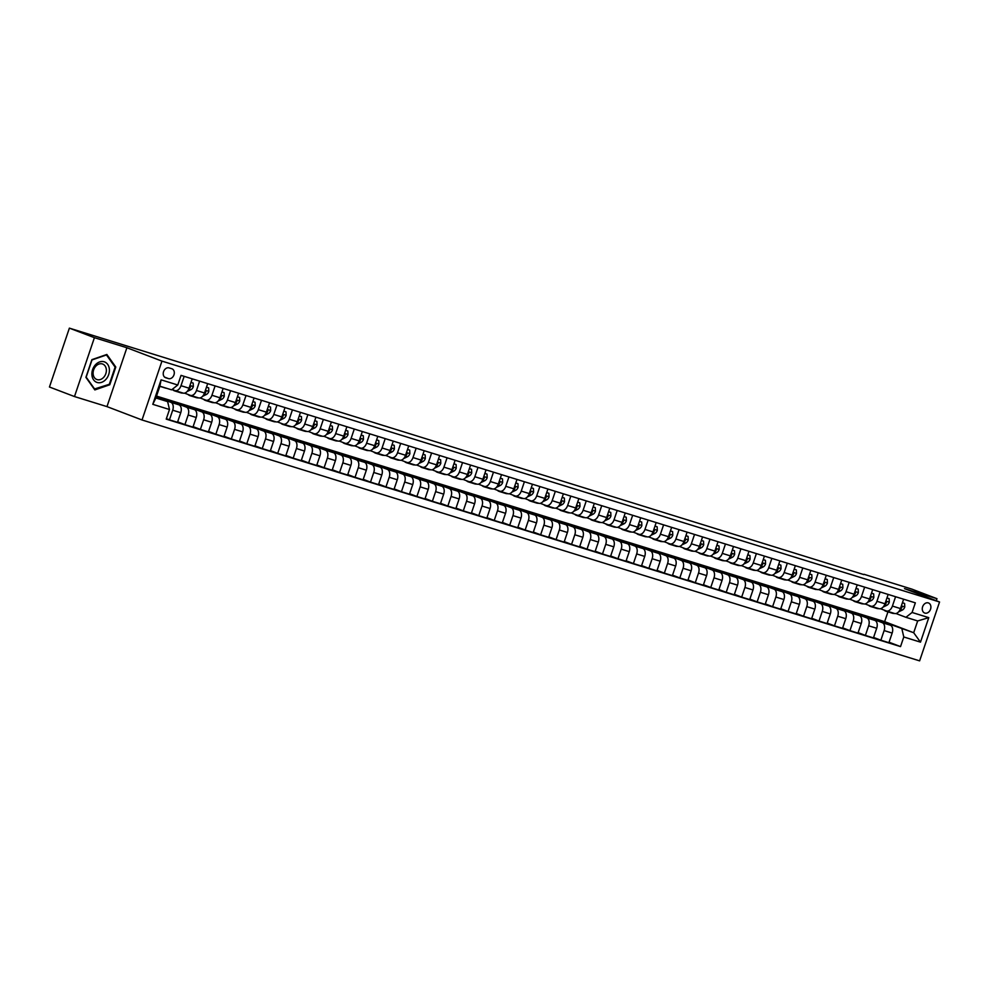 <?xml version="1.0" encoding="UTF-8"?>
<svg xmlns="http://www.w3.org/2000/svg" width="989" height="989" viewBox="0 0 989 989"><rect width="100%" height="100%" fill="white"/><g stroke="black" fill="none" stroke-linecap="round" stroke-linejoin="round"><path stroke-width="1.48" d="M928.3 602.907A5.378 4.141 110.9 0 0 922.663 606.653A5.378 4.141 110.9 0 0 924.666 613.019A5.378 4.141 110.9 0 0 924.863 613.093A5.378 4.141 110.9 0 0 930.501 609.348A5.378 4.141 110.9 0 0 928.498 602.969A5.378 4.141 110.9 0 0 928.3 602.907M142.02 419.979L919.622 660.862L939.55 601.992L161.949 361.121L142.02 419.979L106.973 406.615L126.889 347.745L94.412 337.682L74.484 396.552L106.973 406.615M74.484 396.552L49.45 387.008L69.378 328.138L94.412 337.682M69.378 328.138L863.879 574.609M165.744 377.761L168.464 378.602A5.205 4.018 110.9 0 0 173.928 374.979A5.205 4.018 110.9 0 0 171.987 368.81A5.205 4.018 110.9 0 0 171.802 368.736L169.082 367.896A5.205 4.018 110.9 0 0 163.618 371.518A5.205 4.018 110.9 0 0 165.559 377.699A5.205 4.018 110.9 0 0 165.744 377.761L165.373 377.625M169.49 409.508L152.788 404.328L161.083 379.838L177.785 385.005L171.616 389.839L159.872 386.204L155.879 397.974L167.636 401.621L169.49 409.508L166.226 419.126L900.534 646.596L889.062 642.22M156.522 396.094L884.648 621.648L913.688 632.725L917.681 620.944L905.924 617.309L912.081 612.475L915.344 602.845L181.036 375.375L177.785 385.005M912.081 612.475L928.782 617.643L920.487 642.145L903.785 636.978L900.534 646.596M936.274 600.743L936.979 598.691L911.932 589.135L863.99 574.288M936.979 598.691L904.49 588.628L939.55 601.992M126.889 347.745L161.949 361.121M905.924 617.309L895.96 613.514M895.577 596.726L892.412 606.072A6.725 4.277 107.2 0 1 886.416 610.967A6.725 4.277 107.2 0 1 886.255 610.918L880.494 608.717M880.111 591.929L876.946 601.287A6.725 4.277 107.2 0 1 870.95 606.183A6.725 4.277 107.2 0 1 870.79 606.121L865.029 603.933M864.646 587.145L861.481 596.491A6.725 4.277 107.2 0 1 855.485 601.386A6.725 4.277 107.2 0 1 855.324 601.337L849.563 599.136M849.18 582.348L846.015 591.706A6.725 4.277 107.2 0 1 840.02 596.602A6.725 4.277 107.2 0 1 839.859 596.54L834.098 594.352M833.715 577.564L830.55 586.91A6.725 4.277 107.2 0 1 824.554 591.805A6.725 4.277 107.2 0 1 824.393 591.743L818.632 589.555M818.249 572.767L815.084 582.125A6.725 4.277 107.2 0 1 809.089 587.021A6.725 4.277 107.2 0 1 808.928 586.959L803.167 584.771M802.784 567.983L799.619 577.329A6.725 4.277 107.2 0 1 793.623 582.224A6.725 4.277 107.2 0 1 793.462 582.162L787.701 579.974M787.318 563.186L784.153 572.544A6.725 4.277 107.2 0 1 778.158 577.44A6.725 4.277 107.2 0 1 777.997 577.378L772.236 575.178M771.853 558.402L768.688 567.748A6.725 4.277 107.2 0 1 762.692 572.643A6.725 4.277 107.2 0 1 762.531 572.582L756.77 570.393M756.387 553.605L753.222 562.964A6.725 4.277 107.2 0 1 747.227 567.847A6.725 4.277 107.2 0 1 747.066 567.797L741.305 565.597M740.922 548.821L737.757 558.167A6.725 4.277 107.2 0 1 731.761 563.062A6.725 4.277 107.2 0 1 731.6 563.001L725.839 560.812M725.456 544.024L722.291 553.383A6.725 4.277 107.2 0 1 716.296 558.266A6.725 4.277 107.2 0 1 716.135 558.216L710.374 556.016M709.991 539.24L706.826 548.586A6.725 4.277 107.2 0 1 700.83 553.481A6.725 4.277 107.2 0 1 700.669 553.42L694.908 551.232M694.525 534.443L691.36 543.802A6.725 4.277 107.2 0 1 685.365 548.685A6.725 4.277 107.2 0 1 685.204 548.635L679.443 546.435M679.06 529.659L675.895 539.005A6.725 4.277 107.2 0 1 669.899 543.901A6.725 4.277 107.2 0 1 669.738 543.839L663.978 541.651M663.594 524.862L660.429 534.221A6.725 4.277 107.2 0 1 654.434 539.104A6.725 4.277 107.2 0 1 654.273 539.054L648.512 536.854M648.129 520.066L644.964 529.424A6.725 4.277 107.2 0 1 638.968 534.32A6.725 4.277 107.2 0 1 638.807 534.258L633.047 532.07M632.663 515.281L629.499 524.627A6.725 4.277 107.2 0 1 623.503 529.523A6.725 4.277 107.2 0 1 623.342 529.474L617.581 527.273M617.198 510.485L614.033 519.843A6.725 4.277 107.2 0 1 608.037 524.739A6.725 4.277 107.2 0 1 607.876 524.677L602.116 522.489M601.732 505.7L598.568 515.046A6.725 4.277 107.2 0 1 592.572 519.942A6.725 4.277 107.2 0 1 592.411 519.893L586.65 517.692M586.267 500.904L583.102 510.262A6.725 4.277 107.2 0 1 577.106 515.158A6.725 4.277 107.2 0 1 576.946 515.096L571.185 512.908M570.801 496.119L567.637 505.466A6.725 4.277 107.2 0 1 561.641 510.361A6.725 4.277 107.2 0 1 561.48 510.312L555.719 508.111M555.336 491.323L552.171 500.681A6.725 4.277 107.2 0 1 546.175 505.577A6.725 4.277 107.2 0 1 546.015 505.515L540.254 503.327M539.87 486.539L536.706 495.885A6.725 4.277 107.2 0 1 530.71 500.78A6.725 4.277 107.2 0 1 530.549 500.731L524.788 498.53M524.405 481.742L521.24 491.1A6.725 4.277 107.2 0 1 515.244 495.996A6.725 4.277 107.2 0 1 515.084 495.934L509.323 493.746M508.939 476.958L505.775 486.304A6.725 4.277 107.2 0 1 499.779 491.199A6.725 4.277 107.2 0 1 499.618 491.137L493.857 488.949M493.474 472.161L490.309 481.519A6.725 4.277 107.2 0 1 484.313 486.415A6.725 4.277 107.2 0 1 484.153 486.353L478.392 484.165M478.008 467.377L474.844 476.723A6.725 4.277 107.2 0 1 468.848 481.618A6.725 4.277 107.2 0 1 468.687 481.556L462.926 479.368M462.543 462.58L459.378 471.938A6.725 4.277 107.2 0 1 453.382 476.834A6.725 4.277 107.2 0 1 453.222 476.772L447.461 474.572M447.077 457.796L443.913 467.142A6.725 4.277 107.2 0 1 437.917 472.037A6.725 4.277 107.2 0 1 437.756 471.976L431.995 469.787M431.612 452.999L428.447 462.358A6.725 4.277 107.2 0 1 422.451 467.241A6.725 4.277 107.2 0 1 422.291 467.191L416.53 464.991M416.146 448.215L412.982 457.561A6.725 4.277 107.2 0 1 406.986 462.456A6.725 4.277 107.2 0 1 406.825 462.395L401.064 460.206M400.681 443.418L397.516 452.777A6.725 4.277 107.2 0 1 391.52 457.66A6.725 4.277 107.2 0 1 391.36 457.61L385.599 455.41M385.216 438.634L382.051 447.98A6.725 4.277 107.2 0 1 376.055 452.875A6.725 4.277 107.2 0 1 375.894 452.814L370.133 450.625M369.75 433.837L366.585 443.196A6.725 4.277 107.2 0 1 360.589 448.079A6.725 4.277 107.2 0 1 360.429 448.029L354.668 445.829M354.285 429.053L351.12 438.399A6.725 4.277 107.2 0 1 345.124 443.295A6.725 4.277 107.2 0 1 344.963 443.233L339.202 441.045M338.819 424.256L335.654 433.615A6.725 4.277 107.2 0 1 329.658 438.498A6.725 4.277 107.2 0 1 329.498 438.448L323.737 436.248M323.354 419.46L320.189 428.818A6.725 4.277 107.2 0 1 314.193 433.714A6.725 4.277 107.2 0 1 314.032 433.652L308.271 431.464M307.888 414.675L304.723 424.021A6.725 4.277 107.2 0 1 298.727 428.917A6.725 4.277 107.2 0 1 298.567 428.867L292.806 426.667M292.423 409.879L289.258 419.237A6.725 4.277 107.2 0 1 283.262 424.133A6.725 4.277 107.2 0 1 283.101 424.071L277.34 421.883M276.957 405.094L273.792 414.44A6.725 4.277 107.2 0 1 267.796 419.336A6.725 4.277 107.2 0 1 267.636 419.287L261.875 417.086M261.492 400.298L258.327 409.656A6.725 4.277 107.2 0 1 252.331 414.552A6.725 4.277 107.2 0 1 252.17 414.49L246.409 412.302M246.026 395.513L242.861 404.86A6.725 4.277 107.2 0 1 236.865 409.755A6.725 4.277 107.2 0 1 236.705 409.706L230.944 407.505M230.561 390.717L227.396 400.075A6.725 4.277 107.2 0 1 221.4 404.971A6.725 4.277 107.2 0 1 221.239 404.909L215.478 402.721M215.095 385.933L211.93 395.279A6.725 4.277 107.2 0 1 205.935 400.174A6.725 4.277 107.2 0 1 205.774 400.125L200.013 397.924M199.63 381.136L196.465 390.494A6.725 4.277 107.2 0 1 190.469 395.39A6.725 4.277 107.2 0 1 190.308 395.328L184.547 393.14M184.164 376.352L180.999 385.698A6.725 4.277 107.2 0 1 175.004 390.593A6.725 4.277 107.2 0 1 174.843 390.531L172.074 389.481M884.648 621.648L887.949 611.882M156.138 397.232L167.636 401.621M156.299 396.762L170.85 402.313A6.725 4.277 107.2 0 1 172.704 410.2L169.453 419.831L166.387 418.656M168.835 400.965L178.898 404.798A6.725 4.277 107.2 0 1 180.752 412.697L177.488 422.315L169.453 419.831M168.995 400.496L186.315 407.097A6.725 4.277 107.2 0 1 188.17 414.997L184.918 424.615L177.649 421.846M184.3 405.75L194.363 409.594A6.725 4.277 107.2 0 1 196.218 417.482L192.954 427.112L184.918 424.615M184.461 405.28L201.781 411.894A6.725 4.277 107.2 0 1 203.635 419.781L200.384 429.411L193.115 426.642M199.766 410.546L209.829 414.379A6.725 4.277 107.2 0 1 211.683 422.278L208.419 431.896L200.384 429.411M199.926 410.076L217.246 416.678A6.725 4.277 107.2 0 1 219.101 424.578L215.849 434.196L208.58 431.427M215.231 415.331L225.294 419.175A6.725 4.277 107.2 0 1 227.149 427.063L223.885 436.693L215.849 434.196M215.392 414.861L232.712 421.475A6.725 4.277 107.2 0 1 234.566 429.362L231.315 438.992L224.046 436.223M230.697 420.127L240.76 423.96A6.725 4.277 107.2 0 1 242.614 431.859L239.35 441.477L231.315 438.992M230.857 419.657L248.177 426.259A6.725 4.277 107.2 0 1 250.032 434.159L246.78 443.777L239.511 441.007M246.162 424.911L256.225 428.756A6.725 4.277 107.2 0 1 258.08 436.644L254.816 446.274L246.78 443.777M246.323 424.442L263.643 431.056A6.725 4.277 107.2 0 1 265.497 438.943L262.246 448.573L254.977 445.804M261.628 429.708L271.691 433.541A6.725 4.277 107.2 0 1 273.545 441.44L270.281 451.058L262.246 448.573M261.788 429.238L279.108 435.84A6.725 4.277 107.2 0 1 280.963 443.74L277.711 453.358L270.442 450.588M277.093 434.505L287.156 438.337A6.725 4.277 107.2 0 1 289.011 446.224L285.747 455.855L277.711 453.358M277.254 434.023L294.574 440.637A6.725 4.277 107.2 0 1 296.428 448.524L293.177 458.154L285.908 455.385M292.559 439.289L302.622 443.121A6.725 4.277 107.2 0 1 304.476 451.021L301.212 460.639L293.177 458.154M292.719 438.819L310.039 445.421A6.725 4.277 107.2 0 1 311.894 453.321L308.642 462.939L301.373 460.169M308.024 444.086L318.087 447.918A6.725 4.277 107.2 0 1 319.942 455.805L316.678 465.436L308.642 462.939M308.185 443.616L325.505 450.218A6.725 4.277 107.2 0 1 327.359 458.105L324.108 467.735L316.839 464.966M323.49 448.87L333.553 452.715A6.725 4.277 107.2 0 1 335.407 460.602L332.143 470.22L324.108 467.735M323.65 448.4L340.97 455.014A6.725 4.277 107.2 0 1 342.824 462.901L339.573 472.519L332.304 469.75M338.955 453.667L349.018 457.499A6.725 4.277 107.2 0 1 350.872 465.386L347.609 475.017L339.573 472.519M339.116 453.197L356.436 459.798A6.725 4.277 107.2 0 1 358.29 467.686L355.039 477.316L347.769 474.547M354.421 458.451L364.484 462.296A6.725 4.277 107.2 0 1 366.338 470.183L363.074 479.813L355.039 477.316M354.581 457.981L371.901 464.595A6.725 4.277 107.2 0 1 373.755 472.482L370.504 482.113L363.235 479.331M369.886 463.248L379.949 467.08A6.725 4.277 107.2 0 1 381.803 474.967L378.54 484.598L370.504 482.113M370.047 462.778L387.367 469.379A6.725 4.277 107.2 0 1 389.221 477.267L385.97 486.897L378.7 484.128M385.351 468.032L395.415 471.877A6.725 4.277 107.2 0 1 397.269 479.764L394.005 489.394L385.97 486.897M385.512 467.562L402.832 474.176A6.725 4.277 107.2 0 1 404.686 482.063L401.435 491.694L394.166 488.912M400.817 472.829L410.88 476.661A6.725 4.277 107.2 0 1 412.734 484.561L409.471 494.179L401.435 491.694M400.978 472.359L418.298 478.96A6.725 4.277 107.2 0 1 420.152 486.86L416.901 496.478L409.631 493.709M416.282 477.613L426.346 481.458A6.725 4.277 107.2 0 1 428.2 489.345L424.936 498.975L416.901 496.478M416.443 477.143L433.763 483.757A6.725 4.277 107.2 0 1 435.617 491.644L432.366 501.275L425.097 498.505M431.748 482.409L441.811 486.242A6.725 4.277 107.2 0 1 443.665 494.141L440.402 503.76L432.366 501.275M431.909 481.94L449.229 488.541A6.725 4.277 107.2 0 1 451.083 496.441L447.832 506.059L440.562 503.29M447.213 487.194L457.277 491.038A6.725 4.277 107.2 0 1 459.131 498.926L455.867 508.556L447.832 506.059M447.374 486.724L464.694 493.338A6.725 4.277 107.2 0 1 466.548 501.225L463.297 510.856L456.028 508.086M462.679 491.99L472.742 495.823A6.725 4.277 107.2 0 1 474.596 503.722L471.333 513.34L463.297 510.856M462.84 491.521L480.159 498.122A6.725 4.277 107.2 0 1 482.014 506.022L478.763 515.64L471.493 512.871M478.144 496.775L488.207 500.619A6.725 4.277 107.2 0 1 490.062 508.507L486.798 518.137L478.763 515.64M478.305 496.305L495.625 502.919A6.725 4.277 107.2 0 1 497.479 510.806L494.228 520.437L486.959 517.667M493.61 501.571L503.673 505.404A6.725 4.277 107.2 0 1 505.527 513.303L502.264 522.921L494.228 520.437M493.771 501.102L511.09 507.703A6.725 4.277 107.2 0 1 512.945 515.603L509.694 525.221L502.424 522.452M509.075 506.356L519.138 510.2A6.725 4.277 107.2 0 1 520.993 518.088L517.729 527.718L509.694 525.221M509.236 505.886L526.556 512.5A6.725 4.277 107.2 0 1 528.41 520.387L525.159 530.017L517.89 527.248M524.541 511.152L534.604 514.985A6.725 4.277 107.2 0 1 536.458 522.884L533.195 532.502L525.159 530.017M524.702 510.683L542.021 517.284A6.725 4.277 107.2 0 1 543.876 525.184L540.624 534.802L533.355 532.033M540.006 515.937L550.069 519.781A6.725 4.277 107.2 0 1 551.924 527.669L548.66 537.299L540.624 534.802M540.167 515.467L557.487 522.081A6.725 4.277 107.2 0 1 559.341 529.968L556.09 539.598L548.821 536.829M555.472 520.733L565.535 524.566A6.725 4.277 107.2 0 1 567.389 532.465L564.126 542.083L556.09 539.598M555.633 520.263L572.952 526.865A6.725 4.277 107.2 0 1 574.807 534.765L571.555 544.383L564.286 541.613M570.937 525.518L581 529.362A6.725 4.277 107.2 0 1 582.855 537.25L579.591 546.88L571.555 544.383M571.098 525.048L588.418 531.662A6.725 4.277 107.2 0 1 590.272 539.549L587.021 549.179L579.752 546.41M586.403 530.314L596.466 534.147A6.725 4.277 107.2 0 1 598.32 542.046L595.057 551.664L587.021 549.179M586.564 529.844L603.883 536.446A6.725 4.277 107.2 0 1 605.738 544.346L602.486 553.964L595.217 551.194M601.868 535.111L611.931 538.943A6.725 4.277 107.2 0 1 613.786 546.83L610.522 556.461L602.486 553.964M602.029 534.629L619.349 541.243A6.725 4.277 107.2 0 1 621.203 549.13L617.952 558.76L610.683 555.991M617.334 539.895L627.397 543.727A6.725 4.277 107.2 0 1 629.251 551.627L625.988 561.245L617.952 558.76M617.495 539.425L634.814 546.027A6.725 4.277 107.2 0 1 636.669 553.927L633.417 563.545L626.148 560.775M632.799 544.692L642.862 548.524A6.725 4.277 107.2 0 1 644.717 556.411L641.453 566.042L633.417 563.545M632.96 544.222L650.28 550.824A6.725 4.277 107.2 0 1 652.134 558.711L648.883 568.341L641.614 565.572M648.265 549.476L658.328 553.321A6.725 4.277 107.2 0 1 660.182 561.208L656.919 570.826L648.883 568.341M648.425 549.006L665.745 555.62A6.725 4.277 107.2 0 1 667.6 563.507L664.348 573.126L657.079 570.356M663.73 554.273L673.793 558.105A6.725 4.277 107.2 0 1 675.648 565.992L672.384 575.623L664.348 573.126M663.891 553.803L681.211 560.404A6.725 4.277 107.2 0 1 683.065 568.292L679.814 577.922L672.545 575.153M679.196 559.057L689.259 562.902A6.725 4.277 107.2 0 1 691.113 570.789L687.85 580.419L679.814 577.922M679.356 558.587L696.676 565.201A6.725 4.277 107.2 0 1 698.531 573.088L695.279 582.719L688.01 579.937M694.661 563.854L704.724 567.686A6.725 4.277 107.2 0 1 706.579 575.573L703.315 585.204L695.279 582.719M694.822 563.384L712.142 569.985A6.725 4.277 107.2 0 1 713.996 577.873L710.745 587.503L703.476 584.734M710.127 568.638L720.19 572.483A6.725 4.277 107.2 0 1 722.044 580.37L718.78 590L710.745 587.503M710.287 568.168L727.607 574.782A6.725 4.277 107.2 0 1 729.462 582.669L726.21 592.3L718.941 589.518M725.592 573.435L735.655 577.267A6.725 4.277 107.2 0 1 737.51 585.154L734.246 594.785L726.21 592.3M725.753 572.965L743.073 579.566A6.725 4.277 107.2 0 1 744.927 587.466L741.676 597.084L734.407 594.315M741.058 578.219L751.121 582.064A6.725 4.277 107.2 0 1 752.975 589.951L749.711 599.581L741.676 597.084M741.218 577.749L758.538 584.363A6.725 4.277 107.2 0 1 760.393 592.25L757.141 601.881L749.872 599.111M756.523 583.016L766.586 586.848A6.725 4.277 107.2 0 1 768.441 594.748L765.177 604.366L757.141 601.881M756.684 582.546L774.004 589.147A6.725 4.277 107.2 0 1 775.858 597.047L772.607 606.665L765.338 603.896M771.989 587.8L782.052 591.645A6.725 4.277 107.2 0 1 783.906 599.532L780.642 609.162L772.607 606.665M772.149 587.33L789.469 593.944A6.725 4.277 107.2 0 1 791.324 601.831L788.072 611.462L780.803 608.692M787.454 592.596L797.517 596.429A6.725 4.277 107.2 0 1 799.372 604.328L796.108 613.946L788.072 611.462M787.615 592.127L804.935 598.728A6.725 4.277 107.2 0 1 806.789 606.628L803.538 616.246L796.269 613.477M802.92 597.381L812.983 601.225A6.725 4.277 107.2 0 1 814.837 609.113L811.573 618.743L803.538 616.246M803.08 596.911L820.4 603.525A6.725 4.277 107.2 0 1 822.255 611.412L819.003 621.043L811.734 618.273M818.385 602.177L828.448 606.01A6.725 4.277 107.2 0 1 830.303 613.909L827.039 623.527L819.003 621.043M818.546 601.708L835.866 608.309A6.725 4.277 107.2 0 1 837.72 616.209L834.469 625.827L827.2 623.058M833.851 606.962L843.914 610.806A6.725 4.277 107.2 0 1 845.768 618.694L842.504 628.324L834.469 625.827M834.011 606.492L851.331 613.106A6.725 4.277 107.2 0 1 853.186 620.993L849.934 630.623L842.665 627.854M849.316 611.758L859.379 615.591A6.725 4.277 107.2 0 1 861.234 623.49L857.97 633.108L849.934 630.623M849.477 611.289L866.797 617.89A6.725 4.277 107.2 0 1 868.651 625.79L865.4 635.408L858.131 632.639M864.782 616.543L874.845 620.387A6.725 4.277 107.2 0 1 876.699 628.275L873.435 637.905L865.4 635.408M864.942 616.073L882.262 622.687A6.725 4.277 107.2 0 1 884.117 630.574L880.865 640.204L873.596 637.435M880.247 621.339L890.31 625.172A6.725 4.277 107.2 0 1 892.165 633.071L888.901 642.689L880.865 640.204M880.408 620.869L913.688 632.725L920.487 642.145M192.212 378.836L189.035 388.195A6.725 4.277 107.2 0 1 183.052 393.09A6.725 4.277 107.2 0 1 182.878 393.029L175.177 390.643M207.678 383.633L204.5 392.979A6.725 4.277 107.2 0 1 198.517 397.875A6.725 4.277 107.2 0 1 198.344 397.825L190.642 395.427M223.143 388.417L219.966 397.776A6.725 4.277 107.2 0 1 213.983 402.671A6.725 4.277 107.2 0 1 213.809 402.61L206.108 400.224M238.609 393.214L235.431 402.56A6.725 4.277 107.2 0 1 229.448 407.456A6.725 4.277 107.2 0 1 229.275 407.406L221.573 405.008M254.074 397.998L250.897 407.357A6.725 4.277 107.2 0 1 244.913 412.252A6.725 4.277 107.2 0 1 244.74 412.19L237.039 409.805M269.54 402.795L266.362 412.141A6.725 4.277 107.2 0 1 260.379 417.037A6.725 4.277 107.2 0 1 260.206 416.987L252.504 414.589M285.005 407.579L281.828 416.938A6.725 4.277 107.2 0 1 275.844 421.833A6.725 4.277 107.2 0 1 275.671 421.771L267.97 419.385M300.471 412.376L297.293 421.722A6.725 4.277 107.2 0 1 291.31 426.618A6.725 4.277 107.2 0 1 291.137 426.568L283.435 424.17M315.936 417.16L312.759 426.519A6.725 4.277 107.2 0 1 306.775 431.414A6.725 4.277 107.2 0 1 306.602 431.352L298.901 428.966M331.402 421.957L328.224 431.315A6.725 4.277 107.2 0 1 322.241 436.198A6.725 4.277 107.2 0 1 322.068 436.149L314.366 433.763M346.867 426.754L343.69 436.1A6.725 4.277 107.2 0 1 337.706 440.995A6.725 4.277 107.2 0 1 337.533 440.933L329.832 438.547M362.333 431.538L359.155 440.896A6.725 4.277 107.2 0 1 353.172 445.779A6.725 4.277 107.2 0 1 352.999 445.73L345.297 443.344M377.798 436.334L374.621 445.68A6.725 4.277 107.2 0 1 368.637 450.576A6.725 4.277 107.2 0 1 368.464 450.514L360.762 448.128M393.263 441.119L390.086 450.477A6.725 4.277 107.2 0 1 384.103 455.36A6.725 4.277 107.2 0 1 383.93 455.311L376.228 452.925M408.729 445.915L405.552 455.261A6.725 4.277 107.2 0 1 399.568 460.157A6.725 4.277 107.2 0 1 399.395 460.095L391.693 457.709M424.194 450.7L421.017 460.058A6.725 4.277 107.2 0 1 415.034 464.941A6.725 4.277 107.2 0 1 414.861 464.892L407.159 462.506M439.66 455.496L436.483 464.842A6.725 4.277 107.2 0 1 430.499 469.738A6.725 4.277 107.2 0 1 430.326 469.676L422.624 467.29M455.125 460.281L451.948 469.639A6.725 4.277 107.2 0 1 445.965 474.522A6.725 4.277 107.2 0 1 445.792 474.473L438.09 472.087M470.591 465.077L467.414 474.423A6.725 4.277 107.2 0 1 461.43 479.319A6.725 4.277 107.2 0 1 461.257 479.257L453.555 476.871M486.056 469.862L482.879 479.22A6.725 4.277 107.2 0 1 476.883 484.116A6.725 4.277 107.2 0 1 476.723 484.054L469.021 481.668M501.522 474.658L498.345 484.004A6.725 4.277 107.2 0 1 492.349 488.9A6.725 4.277 107.2 0 1 492.188 488.838L484.486 486.452M516.987 479.442L513.81 488.801A6.725 4.277 107.2 0 1 507.814 493.696A6.725 4.277 107.2 0 1 507.654 493.635L499.952 491.249M532.453 484.239L529.276 493.585A6.725 4.277 107.2 0 1 523.28 498.481A6.725 4.277 107.2 0 1 523.119 498.431L515.417 496.033M547.918 489.023L544.741 498.382A6.725 4.277 107.2 0 1 538.745 503.277A6.725 4.277 107.2 0 1 538.585 503.216L530.883 500.83M563.384 493.82L560.207 503.166A6.725 4.277 107.2 0 1 554.211 508.062A6.725 4.277 107.2 0 1 554.05 508.012L546.348 505.614M578.849 498.604L575.672 507.963A6.725 4.277 107.2 0 1 569.676 512.858A6.725 4.277 107.2 0 1 569.516 512.797L561.814 510.411M594.315 503.401L591.138 512.747A6.725 4.277 107.2 0 1 585.142 517.643A6.725 4.277 107.2 0 1 584.981 517.593L577.279 515.195M609.78 508.185L606.603 517.544A6.725 4.277 107.2 0 1 600.607 522.439A6.725 4.277 107.2 0 1 600.447 522.377L592.745 519.991M625.246 512.982L622.069 522.328A6.725 4.277 107.2 0 1 616.073 527.224A6.725 4.277 107.2 0 1 615.912 527.174L608.21 524.776M640.711 517.766L637.534 527.125A6.725 4.277 107.2 0 1 631.538 532.02A6.725 4.277 107.2 0 1 631.378 531.958L623.676 529.572M656.177 522.563L653 531.921A6.725 4.277 107.2 0 1 647.004 536.804A6.725 4.277 107.2 0 1 646.843 536.755L639.141 534.369M671.642 527.347L668.465 536.706A6.725 4.277 107.2 0 1 662.469 541.601A6.725 4.277 107.2 0 1 662.309 541.539L654.607 539.153M687.108 532.144L683.931 541.502A6.725 4.277 107.2 0 1 677.935 546.385A6.725 4.277 107.2 0 1 677.774 546.336L670.072 543.95M702.573 536.94L699.396 546.287A6.725 4.277 107.2 0 1 693.4 551.182A6.725 4.277 107.2 0 1 693.24 551.12L685.538 548.734M718.039 541.725L714.862 551.083A6.725 4.277 107.2 0 1 708.866 555.966A6.725 4.277 107.2 0 1 708.705 555.917L701.003 553.531M733.504 546.521L730.327 555.867A6.725 4.277 107.2 0 1 724.331 560.763A6.725 4.277 107.2 0 1 724.171 560.701L716.469 558.315M748.957 551.306L745.793 560.664A6.725 4.277 107.2 0 1 739.797 565.547A6.725 4.277 107.2 0 1 739.636 565.498L731.934 563.112M764.423 556.102L761.258 565.448A6.725 4.277 107.2 0 1 755.262 570.344A6.725 4.277 107.2 0 1 755.101 570.282L747.4 567.896M779.888 560.887L776.724 570.245A6.725 4.277 107.2 0 1 770.728 575.128A6.725 4.277 107.2 0 1 770.567 575.079L762.865 572.693M795.354 565.683L792.189 575.029A6.725 4.277 107.2 0 1 786.193 579.925A6.725 4.277 107.2 0 1 786.032 579.863L778.331 577.477M810.819 570.468L807.654 579.826A6.725 4.277 107.2 0 1 801.659 584.722A6.725 4.277 107.2 0 1 801.498 584.66L793.796 582.274M826.285 575.264L823.12 584.61A6.725 4.277 107.2 0 1 817.124 589.506A6.725 4.277 107.2 0 1 816.963 589.444L809.262 587.058M841.75 580.048L838.585 589.407A6.725 4.277 107.2 0 1 832.59 594.302A6.725 4.277 107.2 0 1 832.429 594.241L824.727 591.855M857.216 584.845L854.051 594.191A6.725 4.277 107.2 0 1 848.055 599.087A6.725 4.277 107.2 0 1 847.894 599.025L840.193 596.639M872.681 589.629L869.516 598.988A6.725 4.277 107.2 0 1 863.521 603.883A6.725 4.277 107.2 0 1 863.36 603.822L855.658 601.436M888.147 594.426L884.982 603.772A6.725 4.277 107.2 0 1 878.986 608.668A6.725 4.277 107.2 0 1 878.825 608.618L871.124 606.22M903.785 636.978L901.943 629.078M903.612 599.21L900.447 608.569A6.725 4.277 107.2 0 1 894.452 613.464A6.725 4.277 107.2 0 1 894.291 613.403L886.589 611.017M159.872 386.204L161.083 379.838M155.879 397.974L152.788 404.328M928.782 617.643L917.681 620.944M94.845 389.926L109.779 384.758L115.787 367.03L106.849 354.47L91.903 359.637L85.907 377.365L94.845 389.926M114.786 366.659L115.787 367.03M108.914 384.424L109.779 384.758M166.56 388.281A12.857 8.196 107.2 0 1 165.423 388.059L163.074 387.329A12.857 8.196 -72.8 0 0 164.211 387.552M162.728 387.082A12.857 8.196 107.2 0 1 161.59 386.872L159.822 386.328M162.344 387.045A12.857 8.196 -72.8 0 0 163.074 387.329M176.784 391.149A12.857 8.196 107.2 0 1 174.694 390.927A12.857 8.196 107.2 0 1 172.556 389.666M191.001 382.409L193.189 383.089L193.35 386.65A4.451 2.831 107.2 0 1 190.988 389.641L187.106 391.533M182.965 393.066A12.857 8.196 107.2 0 1 180.888 392.843L178.539 392.114A12.857 8.196 -72.8 0 0 180.616 392.336M193.189 383.089L191.025 382.323M179.133 391.879A12.857 8.196 107.2 0 1 177.056 391.656L174.694 390.927M177.81 391.829A12.857 8.196 -72.8 0 0 178.539 392.114M188.8 388.825A4.451 2.831 -72.8 0 0 190.469 387.07L190.197 385.945M192.249 395.934A12.857 8.196 107.2 0 1 190.16 395.724A12.857 8.196 107.2 0 1 188.021 394.463M206.466 387.206L208.654 387.873L208.815 391.446A4.451 2.831 107.2 0 1 206.454 394.438L202.572 396.329M198.43 397.85A12.857 8.196 107.2 0 1 196.354 397.64L194.005 396.91A12.857 8.196 -72.8 0 0 196.082 397.121M208.654 387.873L206.491 387.119M194.598 396.663A12.857 8.196 107.2 0 1 192.521 396.453L190.16 395.724M193.275 396.626A12.857 8.196 -72.8 0 0 194.005 396.91M204.266 393.61A4.451 2.831 -72.8 0 0 205.935 391.867L205.663 390.729M207.715 400.73A12.857 8.196 107.2 0 1 205.625 400.508A12.857 8.196 107.2 0 1 203.487 399.247M221.932 391.99L224.12 392.67L224.28 396.23A4.451 2.831 107.2 0 1 221.919 399.222L218.037 401.114M213.896 402.647A12.857 8.196 107.2 0 1 211.819 402.424L209.47 401.695A12.857 8.196 -72.8 0 0 211.547 401.917M224.12 392.67L221.956 391.904M210.064 401.46A12.857 8.196 107.2 0 1 207.987 401.237L205.625 400.508M208.741 401.41A12.857 8.196 -72.8 0 0 209.47 401.695M219.731 398.406A4.451 2.831 -72.8 0 0 221.4 396.651L221.128 395.526M223.18 405.515A12.857 8.196 107.2 0 1 221.091 405.305A12.857 8.196 107.2 0 1 218.952 404.044M237.397 396.787L239.585 397.467L239.746 401.027A4.451 2.831 107.2 0 1 237.385 404.019L233.503 405.91M229.361 407.431A12.857 8.196 107.2 0 1 227.285 407.221L224.936 406.491A12.857 8.196 -72.8 0 0 227.013 406.702M239.585 397.467L237.422 396.7M225.529 406.244A12.857 8.196 107.2 0 1 223.452 406.034L221.091 405.305M224.206 406.207A12.857 8.196 -72.8 0 0 224.936 406.491M235.197 403.191A4.451 2.831 -72.8 0 0 236.865 401.447L236.594 400.31M109.359 369.107A10.928 8.406 110.9 0 0 99.654 361.925A10.928 8.406 110.9 0 0 91.928 375.14A10.928 8.406 110.9 0 0 101.632 382.323A10.928 8.406 110.9 0 0 109.359 369.107M106.33 369.49A8.271 6.367 110.9 0 0 102.683 364.051A8.271 6.367 110.9 0 0 95.921 366.078A8.271 6.367 110.9 0 0 93.139 374.052A8.271 6.367 110.9 0 0 96.786 379.504A8.271 6.367 110.9 0 0 103.548 377.464A8.271 6.367 110.9 0 0 106.33 369.49M94.833 389.295L86.167 377.13L91.989 359.947L106.453 354.94L115.12 367.117L109.309 384.288L94.239 389.073M238.646 410.311A12.857 8.196 107.2 0 1 236.556 410.089A12.857 8.196 107.2 0 1 234.418 408.828M252.863 401.571L255.051 402.251L255.211 405.811A4.451 2.831 107.2 0 1 252.85 408.803L248.968 410.695M244.827 412.228A12.857 8.196 107.2 0 1 242.75 412.005L240.401 411.276A12.857 8.196 -72.8 0 0 242.478 411.498M255.051 402.251L252.887 401.485M240.995 411.041A12.857 8.196 107.2 0 1 238.918 410.818L236.556 410.089M239.672 410.991A12.857 8.196 -72.8 0 0 240.401 411.276M250.662 407.987A4.451 2.831 -72.8 0 0 252.331 406.232L252.059 405.107M254.111 415.096A12.857 8.196 107.2 0 1 252.022 414.886A12.857 8.196 107.2 0 1 249.883 413.625M268.328 406.368L270.516 407.048L270.677 410.608A4.451 2.831 107.2 0 1 268.316 413.6L264.434 415.491M260.292 417.012A12.857 8.196 107.2 0 1 258.216 416.802L255.867 416.072A12.857 8.196 -72.8 0 0 257.944 416.282M270.516 407.048L268.353 406.281M256.46 415.825A12.857 8.196 107.2 0 1 254.383 415.615L252.022 414.886M255.137 415.788A12.857 8.196 -72.8 0 0 255.867 416.072M266.128 412.772A4.451 2.831 -72.8 0 0 267.796 411.028L267.525 409.903M269.577 419.892A12.857 8.196 107.2 0 1 267.487 419.67A12.857 8.196 107.2 0 1 265.349 418.409M283.794 411.152L285.982 411.832L286.142 415.392A4.451 2.831 107.2 0 1 283.781 418.384L279.899 420.276M275.758 421.809A12.857 8.196 107.2 0 1 273.681 421.586L271.332 420.869A12.857 8.196 -72.8 0 0 273.409 421.079M285.982 411.832L283.818 411.065M271.926 420.622A12.857 8.196 107.2 0 1 269.849 420.399L267.487 419.67M270.603 420.572A12.857 8.196 -72.8 0 0 271.332 420.869M281.593 417.568A4.451 2.831 -72.8 0 0 283.262 415.813L282.99 414.688M285.042 424.677A12.857 8.196 107.2 0 1 282.953 424.466A12.857 8.196 107.2 0 1 280.814 423.205M299.259 415.949L301.447 416.629L301.608 420.189A4.451 2.831 107.2 0 1 299.247 423.181L295.365 425.072M291.223 426.593A12.857 8.196 107.2 0 1 289.147 426.383L286.798 425.653A12.857 8.196 -72.8 0 0 288.875 425.863M301.447 416.629L299.284 415.862M287.391 425.406A12.857 8.196 107.2 0 1 285.314 425.196L282.953 424.466M286.068 425.369A12.857 8.196 -72.8 0 0 286.798 425.653M297.059 422.352A4.451 2.831 -72.8 0 0 298.727 420.609L298.455 419.484M300.508 429.473A12.857 8.196 107.2 0 1 298.418 429.251A12.857 8.196 107.2 0 1 296.28 427.99M314.725 420.733L316.913 421.413L317.073 424.973A4.451 2.831 107.2 0 1 314.712 427.965L310.83 429.856M306.689 431.389A12.857 8.196 107.2 0 1 304.612 431.167L302.263 430.45A12.857 8.196 -72.8 0 0 304.34 430.66M316.913 421.413L314.749 420.646M302.857 430.203A12.857 8.196 107.2 0 1 300.78 429.98L298.418 429.251M301.534 430.166A12.857 8.196 -72.8 0 0 302.263 430.45M312.524 427.149A4.451 2.831 -72.8 0 0 314.193 425.394L313.921 424.269M315.973 434.258A12.857 8.196 107.2 0 1 313.884 434.047A12.857 8.196 107.2 0 1 311.745 432.786M330.19 425.53L332.378 426.21L332.539 429.77A4.451 2.831 107.2 0 1 330.178 432.762L326.296 434.653M322.154 436.174A12.857 8.196 107.2 0 1 320.077 435.964L317.729 435.234A12.857 8.196 -72.8 0 0 319.806 435.457M332.378 426.21L330.215 425.443M318.322 434.987A12.857 8.196 107.2 0 1 316.245 434.777L313.884 434.047M316.999 434.95A12.857 8.196 -72.8 0 0 317.729 435.234M327.989 431.946A4.451 2.831 -72.8 0 0 329.658 430.19L329.386 429.065M331.439 439.054A12.857 8.196 107.2 0 1 329.349 438.844A12.857 8.196 107.2 0 1 327.211 437.571M345.656 430.314L347.844 430.994L348.004 434.567A4.451 2.831 107.2 0 1 345.643 437.546L341.761 439.437M337.62 440.97A12.857 8.196 107.2 0 1 335.543 440.76L333.194 440.031A12.857 8.196 -72.8 0 0 335.271 440.241M347.844 430.994L345.68 430.227M333.788 439.784A12.857 8.196 107.2 0 1 331.711 439.561L329.349 438.844M332.465 439.746A12.857 8.196 -72.8 0 0 333.194 440.031M343.455 436.73A4.451 2.831 -72.8 0 0 345.124 434.975L344.852 433.85M346.904 443.838A12.857 8.196 107.2 0 1 344.815 443.628A12.857 8.196 107.2 0 1 342.676 442.367M361.121 435.111L363.309 435.79L363.47 439.351A4.451 2.831 107.2 0 1 361.109 442.343L357.227 444.234M353.085 445.755A12.857 8.196 107.2 0 1 351.008 445.544L348.66 444.815A12.857 8.196 -72.8 0 0 350.736 445.038M363.309 435.79L361.146 435.024M349.253 444.568A12.857 8.196 107.2 0 1 347.176 444.358L344.815 443.628M347.93 444.531A12.857 8.196 -72.8 0 0 348.66 444.815M358.92 441.527A4.451 2.831 -72.8 0 0 360.589 439.771L360.317 438.646M362.37 448.635A12.857 8.196 107.2 0 1 360.28 448.425A12.857 8.196 107.2 0 1 358.142 447.152M376.586 439.895L378.775 440.575L378.935 444.148A4.451 2.831 107.2 0 1 376.574 447.127L372.692 449.018M368.551 450.551A12.857 8.196 107.2 0 1 366.474 450.341L364.125 449.612A12.857 8.196 -72.8 0 0 366.202 449.822M378.775 440.575L376.611 439.821M364.718 449.365A12.857 8.196 107.2 0 1 362.642 449.142L360.28 448.425M363.396 449.327A12.857 8.196 -72.8 0 0 364.125 449.612M374.386 446.311A4.451 2.831 -72.8 0 0 376.055 444.556L375.783 443.431M377.835 453.432A12.857 8.196 107.2 0 1 375.746 453.209A12.857 8.196 107.2 0 1 373.607 451.948M392.052 444.691L394.24 445.371L394.401 448.932A4.451 2.831 107.2 0 1 392.04 451.924L388.158 453.815M384.016 455.348A12.857 8.196 107.2 0 1 381.939 455.125L379.591 454.396A12.857 8.196 -72.8 0 0 381.667 454.619M394.24 445.371L392.077 444.605M380.184 454.149A12.857 8.196 107.2 0 1 378.107 453.939L375.746 453.209M378.861 454.112A12.857 8.196 -72.8 0 0 379.591 454.396M389.851 451.108A4.451 2.831 -72.8 0 0 391.52 449.352L391.248 448.227M393.301 458.216A12.857 8.196 107.2 0 1 391.211 458.006A12.857 8.196 107.2 0 1 389.073 456.745M407.517 449.476L409.706 450.156L409.866 453.728A4.451 2.831 107.2 0 1 407.505 456.708L403.623 458.599M399.482 460.132A12.857 8.196 107.2 0 1 397.405 459.922L395.056 459.193A12.857 8.196 -72.8 0 0 397.133 459.403M409.706 450.156L407.542 449.402M395.649 458.945A12.857 8.196 107.2 0 1 393.573 458.735L391.211 458.006M394.327 458.908A12.857 8.196 -72.8 0 0 395.056 459.193M405.317 455.892A4.451 2.831 -72.8 0 0 406.986 454.136L406.714 453.011M408.766 463.013A12.857 8.196 107.2 0 1 406.677 462.79A12.857 8.196 107.2 0 1 404.538 461.529M422.983 454.272L425.171 454.952L425.332 458.513A4.451 2.831 107.2 0 1 422.971 461.504L419.089 463.396M414.947 464.929A12.857 8.196 107.2 0 1 412.87 464.706L410.522 463.977A12.857 8.196 -72.8 0 0 412.598 464.2M425.171 454.952L423.008 454.186M411.115 463.73A12.857 8.196 107.2 0 1 409.038 463.52L406.677 462.79M409.792 463.693A12.857 8.196 -72.8 0 0 410.522 463.977M420.782 460.689A4.451 2.831 -72.8 0 0 422.451 458.933L422.179 457.808M424.232 467.797A12.857 8.196 107.2 0 1 422.142 467.587A12.857 8.196 107.2 0 1 420.004 466.326M438.448 459.057L440.637 459.737L440.797 463.309A4.451 2.831 107.2 0 1 438.436 466.289L434.554 468.18M430.413 469.713A12.857 8.196 107.2 0 1 428.336 469.503L425.987 468.774A12.857 8.196 -72.8 0 0 428.064 468.984M440.637 459.737L438.473 458.983M426.58 468.526A12.857 8.196 107.2 0 1 424.504 468.316L422.142 467.587M425.258 468.489A12.857 8.196 -72.8 0 0 425.987 468.774M436.248 465.473A4.451 2.831 -72.8 0 0 437.917 463.717L437.645 462.592M439.697 472.594A12.857 8.196 107.2 0 1 437.608 472.371A12.857 8.196 107.2 0 1 435.469 471.11M453.914 463.853L456.102 464.533L456.263 468.094A4.451 2.831 107.2 0 1 453.902 471.085L450.02 472.977M445.878 474.51A12.857 8.196 107.2 0 1 443.801 474.287L441.453 473.558A12.857 8.196 -72.8 0 0 443.529 473.78M456.102 464.533L453.939 463.767M442.046 473.323A12.857 8.196 107.2 0 1 439.969 473.101L437.608 472.371M440.723 473.274A12.857 8.196 -72.8 0 0 441.453 473.558M451.713 470.269A4.451 2.831 -72.8 0 0 453.382 468.514L453.11 467.389M455.163 477.378A12.857 8.196 107.2 0 1 453.073 477.168A12.857 8.196 107.2 0 1 450.935 475.907M469.379 468.638L471.568 469.318L471.728 472.89A4.451 2.831 107.2 0 1 469.367 475.87L465.485 477.774M461.344 479.294A12.857 8.196 107.2 0 1 459.267 479.084L456.918 478.355A12.857 8.196 -72.8 0 0 458.995 478.565M471.568 469.318L469.404 468.563M457.511 478.107A12.857 8.196 107.2 0 1 455.435 477.897L453.073 477.168M456.189 478.07A12.857 8.196 -72.8 0 0 456.918 478.355M467.179 475.054A4.451 2.831 -72.8 0 0 468.848 473.311L468.576 472.173M470.628 482.175A12.857 8.196 107.2 0 1 468.539 481.952A12.857 8.196 107.2 0 1 466.4 480.691M484.845 473.434L487.033 474.114L487.194 477.675A4.451 2.831 107.2 0 1 484.833 480.666L480.951 482.558M476.809 484.091A12.857 8.196 107.2 0 1 474.732 483.868L472.383 483.139A12.857 8.196 -72.8 0 0 474.46 483.361M487.033 474.114L484.87 473.348M472.977 482.904A12.857 8.196 107.2 0 1 470.9 482.681L468.539 481.952M471.654 482.855A12.857 8.196 -72.8 0 0 472.383 483.139M482.644 479.85A4.451 2.831 -72.8 0 0 484.313 478.095L484.041 476.97M486.094 486.959A12.857 8.196 107.2 0 1 484.004 486.749A12.857 8.196 107.2 0 1 481.866 485.488M500.31 478.231L502.499 478.899L502.659 482.471A4.451 2.831 107.2 0 1 500.298 485.463L496.416 487.354M492.275 488.875A12.857 8.196 107.2 0 1 490.198 488.665L487.849 487.936A12.857 8.196 -72.8 0 0 489.926 488.146M502.499 478.899L500.335 478.144M488.442 487.688A12.857 8.196 107.2 0 1 486.365 487.478L484.004 486.749M487.12 487.651A12.857 8.196 -72.8 0 0 487.849 487.936M498.11 484.635A4.451 2.831 -72.8 0 0 499.779 482.892L499.507 481.754M501.559 491.756A12.857 8.196 107.2 0 1 499.47 491.533A12.857 8.196 107.2 0 1 497.331 490.272M515.776 483.015L517.964 483.695L518.125 487.256A4.451 2.831 107.2 0 1 515.764 490.247L511.882 492.139M507.74 493.672A12.857 8.196 107.2 0 1 505.663 493.449L503.314 492.72A12.857 8.196 -72.8 0 0 505.391 492.942M517.964 483.695L515.801 482.929M503.908 492.485A12.857 8.196 107.2 0 1 501.831 492.262L499.47 491.533M502.585 492.435A12.857 8.196 -72.8 0 0 503.314 492.72M513.575 489.431A4.451 2.831 -72.8 0 0 515.244 487.676L514.972 486.551M517.024 496.54A12.857 8.196 107.2 0 1 514.935 496.33A12.857 8.196 107.2 0 1 512.797 495.069M531.241 487.812L533.43 488.479L533.59 492.052A4.451 2.831 107.2 0 1 531.229 495.044L527.347 496.935M523.206 498.456A12.857 8.196 107.2 0 1 521.129 498.246L518.78 497.516A12.857 8.196 -72.8 0 0 520.857 497.727M533.43 488.479L531.266 487.725M519.373 497.269A12.857 8.196 107.2 0 1 517.296 497.059L514.935 496.33M518.051 497.232A12.857 8.196 -72.8 0 0 518.78 497.516M529.041 494.216A4.451 2.831 -72.8 0 0 530.71 492.473L530.438 491.335M532.49 501.336A12.857 8.196 107.2 0 1 530.401 501.114A12.857 8.196 107.2 0 1 528.262 499.853M546.707 492.596L548.895 493.276L549.056 496.837A4.451 2.831 107.2 0 1 546.694 499.828L542.813 501.72M538.671 503.253A12.857 8.196 107.2 0 1 536.594 503.03L534.245 502.301A12.857 8.196 -72.8 0 0 536.322 502.523M548.895 493.276L546.732 492.51M534.839 502.066A12.857 8.196 107.2 0 1 532.762 501.843L530.401 501.114M533.516 502.016A12.857 8.196 -72.8 0 0 534.245 502.301M544.506 499.012A4.451 2.831 -72.8 0 0 546.175 497.257L545.903 496.132M547.955 506.121A12.857 8.196 107.2 0 1 545.866 505.911A12.857 8.196 107.2 0 1 543.727 504.65M562.172 497.393L564.36 498.073L564.521 501.633A4.451 2.831 107.2 0 1 562.16 504.625L558.278 506.516M554.137 508.037A12.857 8.196 107.2 0 1 552.06 507.827L549.711 507.097A12.857 8.196 -72.8 0 0 551.788 507.308M564.36 498.073L562.197 497.306M550.304 506.85A12.857 8.196 107.2 0 1 548.227 506.64L545.866 505.911M548.982 506.813A12.857 8.196 -72.8 0 0 549.711 507.097M559.972 503.797A4.451 2.831 -72.8 0 0 561.641 502.053L561.369 500.916M563.421 510.917A12.857 8.196 107.2 0 1 561.332 510.695A12.857 8.196 107.2 0 1 559.193 509.434M577.638 502.177L579.826 502.857L579.987 506.417A4.451 2.831 107.2 0 1 577.625 509.409L573.744 511.301M569.602 512.834A12.857 8.196 107.2 0 1 567.525 512.611L565.176 511.882A12.857 8.196 -72.8 0 0 567.253 512.104M579.826 502.857L577.663 502.091M565.77 511.647A12.857 8.196 107.2 0 1 563.693 511.424L561.332 510.695M564.447 511.597A12.857 8.196 -72.8 0 0 565.176 511.882M575.437 508.593A4.451 2.831 -72.8 0 0 577.106 506.838L576.834 505.713M578.886 515.702A12.857 8.196 107.2 0 1 576.797 515.492A12.857 8.196 107.2 0 1 574.658 514.231M593.103 506.974L595.291 507.654L595.452 511.214A4.451 2.831 107.2 0 1 593.091 514.206L589.209 516.097M585.068 517.618A12.857 8.196 107.2 0 1 582.991 517.408L580.642 516.678A12.857 8.196 -72.8 0 0 582.719 516.888M595.291 507.654L593.128 506.887M581.235 516.431A12.857 8.196 107.2 0 1 579.158 516.221L576.797 515.492M579.913 516.394A12.857 8.196 -72.8 0 0 580.642 516.678M590.903 513.378A4.451 2.831 -72.8 0 0 592.572 511.634L592.3 510.509M594.352 520.498A12.857 8.196 107.2 0 1 592.263 520.276A12.857 8.196 107.2 0 1 590.124 519.015M608.569 511.758L610.757 512.438L610.918 515.998A4.451 2.831 107.2 0 1 608.556 518.99L604.675 520.882M600.533 522.415A12.857 8.196 107.2 0 1 598.456 522.192L596.107 521.475A12.857 8.196 -72.8 0 0 598.184 521.685M610.757 512.438L608.594 511.672M596.701 521.228A12.857 8.196 107.2 0 1 594.624 521.005L592.263 520.276M595.378 521.178A12.857 8.196 -72.8 0 0 596.107 521.475M606.368 518.174A4.451 2.831 -72.8 0 0 608.037 516.419L607.765 515.294M609.817 525.283A12.857 8.196 107.2 0 1 607.728 525.072A12.857 8.196 107.2 0 1 605.589 523.811M624.034 516.555L626.222 517.235L626.383 520.795A4.451 2.831 107.2 0 1 624.022 523.787L620.14 525.678M615.999 527.199A12.857 8.196 107.2 0 1 613.922 526.989L611.573 526.259A12.857 8.196 -72.8 0 0 613.65 526.469M626.222 517.235L624.059 516.468M612.166 526.012A12.857 8.196 107.2 0 1 610.089 525.802L607.728 525.072M610.843 525.975A12.857 8.196 -72.8 0 0 611.573 526.259M621.834 522.958A4.451 2.831 -72.8 0 0 623.503 521.215L623.231 520.09M625.283 530.079A12.857 8.196 107.2 0 1 623.194 529.857A12.857 8.196 107.2 0 1 621.055 528.596M639.5 521.339L641.688 522.019L641.849 525.579A4.451 2.831 107.2 0 1 639.487 528.571L635.606 530.463M631.464 531.995A12.857 8.196 107.2 0 1 629.387 531.773L627.038 531.056A12.857 8.196 -72.8 0 0 629.115 531.266M641.688 522.019L639.524 521.252M627.632 530.809A12.857 8.196 107.2 0 1 625.555 530.586L623.194 529.857M626.309 530.759A12.857 8.196 -72.8 0 0 627.038 531.056M637.299 527.755A4.451 2.831 -72.8 0 0 638.968 526L638.696 524.875M640.748 534.864A12.857 8.196 107.2 0 1 638.659 534.653A12.857 8.196 107.2 0 1 636.52 533.392M654.965 526.136L657.153 526.816L657.314 530.376A4.451 2.831 107.2 0 1 654.953 533.368L651.071 535.259M646.93 536.78A12.857 8.196 107.2 0 1 644.853 536.57L642.504 535.84A12.857 8.196 -72.8 0 0 644.581 536.063M657.153 526.816L654.99 526.049M643.097 535.593A12.857 8.196 107.2 0 1 641.02 535.383L638.659 534.653M641.774 535.556A12.857 8.196 -72.8 0 0 642.504 535.84M652.765 532.552A4.451 2.831 -72.8 0 0 654.434 530.796L654.162 529.671M656.214 539.66A12.857 8.196 107.2 0 1 654.125 539.45A12.857 8.196 107.2 0 1 651.986 538.177M670.431 530.92L672.619 531.6L672.78 535.173A4.451 2.831 107.2 0 1 670.418 538.152L666.537 540.043M662.395 541.576A12.857 8.196 107.2 0 1 660.318 541.366L657.969 540.637A12.857 8.196 -72.8 0 0 660.046 540.847M672.619 531.6L670.455 530.833M658.563 540.39A12.857 8.196 107.2 0 1 656.473 540.167L654.125 539.45M657.24 540.353A12.857 8.196 -72.8 0 0 657.969 540.637M668.23 537.336A4.451 2.831 -72.8 0 0 669.899 535.581L669.627 534.456M671.679 544.444A12.857 8.196 107.2 0 1 669.59 544.234A12.857 8.196 107.2 0 1 667.451 542.973M685.896 535.717L688.084 536.397L688.245 539.957A4.451 2.831 107.2 0 1 685.884 542.949L682.002 544.84M677.861 546.361A12.857 8.196 107.2 0 1 675.784 546.151L673.435 545.421A12.857 8.196 -72.8 0 0 675.512 545.644M688.084 536.397L685.921 535.63M674.028 545.174A12.857 8.196 107.2 0 1 671.939 544.964L669.59 544.234M672.705 545.137A12.857 8.196 -72.8 0 0 673.435 545.421M683.696 542.133A4.451 2.831 -72.8 0 0 685.365 540.377L685.093 539.252M687.145 549.241A12.857 8.196 107.2 0 1 685.056 549.031A12.857 8.196 107.2 0 1 682.917 547.758M701.362 540.501L703.55 541.181L703.711 544.754A4.451 2.831 107.2 0 1 701.349 547.733L697.468 549.624M693.326 551.157A12.857 8.196 107.2 0 1 691.249 550.947L688.9 550.218A12.857 8.196 -72.8 0 0 690.977 550.428M703.55 541.181L701.386 540.427M689.494 549.971A12.857 8.196 107.2 0 1 687.404 549.748L685.056 549.031M688.171 549.933A12.857 8.196 -72.8 0 0 688.9 550.218M699.161 546.917A4.451 2.831 -72.8 0 0 700.83 545.162L700.558 544.037M702.61 554.038A12.857 8.196 107.2 0 1 700.521 553.815A12.857 8.196 107.2 0 1 698.382 552.554M716.827 545.298L719.015 545.977L719.176 549.538A4.451 2.831 107.2 0 1 716.815 552.53L712.933 554.421M708.792 555.954A12.857 8.196 107.2 0 1 706.715 555.731L704.366 555.002A12.857 8.196 -72.8 0 0 706.443 555.225M719.015 545.977L716.852 545.211M704.959 554.755A12.857 8.196 107.2 0 1 702.87 554.545L700.521 553.815M703.636 554.718A12.857 8.196 -72.8 0 0 704.366 555.002M714.627 551.714A4.451 2.831 -72.8 0 0 716.296 549.958L716.024 548.833M718.076 558.822A12.857 8.196 107.2 0 1 715.987 558.612A12.857 8.196 107.2 0 1 713.848 557.339M732.293 550.082L734.481 550.762L734.642 554.335A4.451 2.831 107.2 0 1 732.28 557.314L728.399 559.205M724.257 560.738A12.857 8.196 107.2 0 1 722.18 560.528L719.831 559.799A12.857 8.196 -72.8 0 0 721.908 560.009M734.481 550.762L732.317 550.008M720.425 559.551A12.857 8.196 107.2 0 1 718.335 559.341L715.987 558.612M719.102 559.514A12.857 8.196 -72.8 0 0 719.831 559.799M730.092 556.498A4.451 2.831 -72.8 0 0 731.761 554.742L731.489 553.617M733.541 563.619A12.857 8.196 107.2 0 1 731.452 563.396A12.857 8.196 107.2 0 1 729.313 562.135M747.758 554.878L749.946 555.558L750.107 559.119A4.451 2.831 107.2 0 1 747.746 562.111L743.864 564.002M739.723 565.535A12.857 8.196 107.2 0 1 737.646 565.312L735.297 564.583A12.857 8.196 -72.8 0 0 737.374 564.806M749.946 555.558L747.783 554.792M735.89 564.336A12.857 8.196 107.2 0 1 733.801 564.126L731.452 563.396M734.567 564.299A12.857 8.196 -72.8 0 0 735.297 564.583M745.558 561.295A4.451 2.831 -72.8 0 0 747.227 559.539L746.955 558.414M749.007 568.403A12.857 8.196 107.2 0 1 746.918 568.193A12.857 8.196 107.2 0 1 744.779 566.932M763.224 559.663L765.412 560.343L765.573 563.915A4.451 2.831 107.2 0 1 763.211 566.895L759.329 568.786M755.188 570.319A12.857 8.196 107.2 0 1 753.111 570.109L750.762 569.38A12.857 8.196 -72.8 0 0 752.839 569.59M765.412 560.343L763.248 559.589M751.356 569.132A12.857 8.196 107.2 0 1 749.266 568.922L746.918 568.193M750.033 569.095A12.857 8.196 -72.8 0 0 750.762 569.38M761.023 566.079A4.451 2.831 -72.8 0 0 762.692 564.323L762.42 563.198M764.472 573.2A12.857 8.196 107.2 0 1 762.383 572.977A12.857 8.196 107.2 0 1 760.244 571.716M778.689 564.459L780.877 565.139L781.038 568.7A4.451 2.831 107.2 0 1 778.677 571.691L774.795 573.583M770.654 575.116A12.857 8.196 107.2 0 1 768.577 574.893L766.228 574.164A12.857 8.196 -72.8 0 0 768.305 574.386M780.877 565.139L778.714 564.373M766.821 573.929A12.857 8.196 107.2 0 1 764.732 573.707L762.383 572.977M765.498 573.88A12.857 8.196 -72.8 0 0 766.228 574.164M776.489 570.876A4.451 2.831 -72.8 0 0 778.158 569.12L777.886 567.995M779.938 577.984A12.857 8.196 107.2 0 1 777.849 577.774A12.857 8.196 107.2 0 1 775.71 576.513M794.155 569.244L796.343 569.924L796.504 573.496A4.451 2.831 107.2 0 1 794.142 576.476L790.26 578.38M786.119 579.9A12.857 8.196 107.2 0 1 784.042 579.69L781.693 578.961A12.857 8.196 -72.8 0 0 783.77 579.171M796.343 569.924L794.179 569.169M782.287 578.713A12.857 8.196 107.2 0 1 780.197 578.503L777.849 577.774M780.964 578.676A12.857 8.196 -72.8 0 0 781.693 578.961M791.954 575.66A4.451 2.831 -72.8 0 0 793.623 573.917L793.351 572.779M795.403 582.781A12.857 8.196 107.2 0 1 793.314 582.558A12.857 8.196 107.2 0 1 791.175 581.297M809.62 574.04L811.808 574.72L811.969 578.281A4.451 2.831 107.2 0 1 809.608 581.272L805.726 583.164M801.585 584.697A12.857 8.196 107.2 0 1 799.508 584.474L797.159 583.745A12.857 8.196 -72.8 0 0 799.236 583.967M811.808 574.72L809.645 573.954M797.752 583.51A12.857 8.196 107.2 0 1 795.663 583.287L793.314 582.558M796.429 583.461A12.857 8.196 -72.8 0 0 797.159 583.745M807.42 580.456A4.451 2.831 -72.8 0 0 809.089 578.701L808.817 577.576M810.869 587.565A12.857 8.196 107.2 0 1 808.779 587.355A12.857 8.196 107.2 0 1 806.641 586.094M825.086 578.837L827.274 579.505L827.434 583.077A4.451 2.831 107.2 0 1 825.073 586.069L821.191 587.961M817.05 589.481A12.857 8.196 107.2 0 1 814.973 589.271L812.624 588.542A12.857 8.196 -72.8 0 0 814.701 588.752M827.274 579.505L825.11 578.75M813.218 588.294A12.857 8.196 107.2 0 1 811.128 588.084L808.779 587.355M811.895 588.257A12.857 8.196 -72.8 0 0 812.624 588.542M822.885 585.241A4.451 2.831 -72.8 0 0 824.554 583.498L824.282 582.36M826.334 592.362A12.857 8.196 107.2 0 1 824.245 592.139A12.857 8.196 107.2 0 1 822.106 590.878M840.551 583.621L842.739 584.301L842.9 587.862A4.451 2.831 107.2 0 1 840.539 590.853L836.657 592.745M832.515 594.278A12.857 8.196 107.2 0 1 830.439 594.055L828.09 593.326A12.857 8.196 -72.8 0 0 830.167 593.548M842.739 584.301L840.576 583.535M828.683 593.091A12.857 8.196 107.2 0 1 826.594 592.868L824.245 592.139M827.36 593.041A12.857 8.196 -72.8 0 0 828.09 593.326M838.351 590.037A4.451 2.831 -72.8 0 0 840.02 588.282L839.748 587.157M841.8 597.146A12.857 8.196 107.2 0 1 839.71 596.936A12.857 8.196 107.2 0 1 837.572 595.675M856.017 588.418L858.205 589.085L858.365 592.658A4.451 2.831 107.2 0 1 856.004 595.65L852.122 597.541M847.981 599.062A12.857 8.196 107.2 0 1 845.904 598.852L843.555 598.122A12.857 8.196 -72.8 0 0 845.632 598.333M858.205 589.085L856.041 588.331M844.149 597.875A12.857 8.196 107.2 0 1 842.059 597.665L839.71 596.936M842.826 597.838A12.857 8.196 -72.8 0 0 843.555 598.122M853.816 594.822A4.451 2.831 -72.8 0 0 855.485 593.079L855.213 591.941M857.265 601.942A12.857 8.196 107.2 0 1 855.176 601.72A12.857 8.196 107.2 0 1 853.037 600.459M871.482 593.202L873.67 593.882L873.831 597.443A4.451 2.831 107.2 0 1 871.47 600.434L867.588 602.326M863.446 603.859A12.857 8.196 107.2 0 1 861.37 603.636L859.021 602.907A12.857 8.196 -72.8 0 0 861.098 603.129M873.67 593.882L871.507 593.116M859.614 602.672A12.857 8.196 107.2 0 1 857.525 602.449L855.176 601.72M858.291 602.622A12.857 8.196 -72.8 0 0 859.021 602.907M869.282 599.618A4.451 2.831 -72.8 0 0 870.95 597.863L870.679 596.738M872.731 606.727A12.857 8.196 107.2 0 1 870.641 606.517A12.857 8.196 107.2 0 1 868.503 605.256M886.948 597.999L889.136 598.666L889.296 602.239A4.451 2.831 107.2 0 1 886.935 605.231L883.053 607.122M878.912 608.643A12.857 8.196 107.2 0 1 876.835 608.433L874.486 607.703A12.857 8.196 -72.8 0 0 876.563 607.914M889.136 598.666L886.972 597.912M875.08 607.456A12.857 8.196 107.2 0 1 872.99 607.246L870.641 606.517M873.757 607.419A12.857 8.196 -72.8 0 0 874.486 607.703M884.747 604.403A4.451 2.831 -72.8 0 0 886.416 602.66L886.144 601.522M888.196 611.523A12.857 8.196 107.2 0 1 886.107 611.301A12.857 8.196 107.2 0 1 883.968 610.04M902.413 602.783L904.601 603.463L904.762 607.023A4.451 2.831 107.2 0 1 902.401 610.015L898.519 611.907M894.377 613.44A12.857 8.196 107.2 0 1 892.301 613.217L889.952 612.488A12.857 8.196 -72.8 0 0 892.029 612.71M904.601 603.463L902.438 602.697M890.545 612.253A12.857 8.196 107.2 0 1 888.456 612.03L886.107 611.301M889.222 612.203A12.857 8.196 -72.8 0 0 889.952 612.488M900.213 609.199A4.451 2.831 -72.8 0 0 901.881 607.444L901.609 606.319M178.898 404.798L170.85 402.313M194.363 409.594L186.315 407.097M209.829 414.379L201.781 411.894M225.294 419.175L217.246 416.678M240.76 423.96L232.712 421.475M256.225 428.756L248.177 426.259M271.691 433.541L263.643 431.056M287.156 438.337L279.108 435.84M302.622 443.121L294.574 440.637M318.087 447.918L310.039 445.421M333.553 452.715L325.505 450.218M349.018 457.499L340.97 455.014M364.484 462.296L356.436 459.798M379.949 467.08L371.901 464.595M395.415 471.877L387.367 469.379M410.88 476.661L402.832 474.176M426.346 481.458L418.298 478.96M441.811 486.242L433.763 483.757M457.277 491.038L449.229 488.541M472.742 495.823L464.694 493.338M488.207 500.619L480.159 498.122M503.673 505.404L495.625 502.919M519.138 510.2L511.09 507.703M534.604 514.985L526.556 512.5M550.069 519.781L542.021 517.284M565.535 524.566L557.487 522.081M581 529.362L572.952 526.865M596.466 534.147L588.418 531.662M611.931 538.943L603.883 536.446M627.397 543.727L619.349 541.243M642.862 548.524L634.814 546.027M658.328 553.321L650.28 550.824M673.793 558.105L665.745 555.62M689.259 562.902L681.211 560.404M704.724 567.686L696.676 565.201M720.19 572.483L712.142 569.985M735.655 577.267L727.607 574.782M751.121 582.064L743.073 579.566M766.586 586.848L758.538 584.363M782.052 591.645L774.004 589.147M797.517 596.429L789.469 593.944M812.983 601.225L804.935 598.728M828.448 606.01L820.4 603.525M843.914 610.806L835.866 608.309M859.379 615.591L851.331 613.106M874.845 620.387L866.797 617.89M890.31 625.172L882.262 622.687M180.752 412.697L172.704 410.2M189.035 388.195L180.999 385.698M204.5 392.979L196.465 390.494M196.218 417.482L188.17 414.997M219.966 397.776L211.93 395.279M211.683 422.278L203.635 419.781M235.431 402.56L227.396 400.075M227.149 427.063L219.101 424.578M250.897 407.357L242.861 404.86M242.614 431.859L234.566 429.362M266.362 412.141L258.327 409.656M258.08 436.644L250.032 434.159M281.828 416.938L273.792 414.44M273.545 441.44L265.497 438.943M297.293 421.722L289.258 419.237M289.011 446.224L280.963 443.74M312.759 426.519L304.723 424.021M304.476 451.021L296.428 448.524M328.224 431.315L320.189 428.818M319.942 455.805L311.894 453.321M343.69 436.1L335.654 433.615M335.407 460.602L327.359 458.105M359.155 440.896L351.12 438.399M350.872 465.386L342.824 462.901M374.621 445.68L366.585 443.196M366.338 470.183L358.29 467.686M390.086 450.477L382.051 447.98M381.803 474.967L373.755 472.482M405.552 455.261L397.516 452.777M397.269 479.764L389.221 477.267M421.017 460.058L412.982 457.561M412.734 484.561L404.686 482.063M436.483 464.842L428.447 462.358M428.2 489.345L420.152 486.86M451.948 469.639L443.913 467.142M443.665 494.141L435.617 491.644M467.414 474.423L459.378 471.938M459.131 498.926L451.083 496.441M482.879 479.22L474.844 476.723M474.596 503.722L466.548 501.225M498.345 484.004L490.309 481.519M490.062 508.507L482.014 506.022M513.81 488.801L505.775 486.304M505.527 513.303L497.479 510.806M529.276 493.585L521.24 491.1M520.993 518.088L512.945 515.603M544.741 498.382L536.706 495.885M536.458 522.884L528.41 520.387M560.207 503.166L552.171 500.681M551.924 527.669L543.876 525.184M575.672 507.963L567.637 505.466M567.389 532.465L559.341 529.968M591.138 512.747L583.102 510.262M582.855 537.25L574.807 534.765M606.603 517.544L598.568 515.046M598.32 542.046L590.272 539.549M622.069 522.328L614.033 519.843M613.786 546.83L605.738 544.346M637.534 527.125L629.499 524.627M629.251 551.627L621.203 549.13M653 531.921L644.964 529.424M644.717 556.411L636.669 553.927M668.465 536.706L660.429 534.221M660.182 561.208L652.134 558.711M683.931 541.502L675.895 539.005M675.648 565.992L667.6 563.507M699.396 546.287L691.36 543.802M691.113 570.789L683.065 568.292M714.862 551.083L706.826 548.586M706.579 575.573L698.531 573.088M730.327 555.867L722.291 553.383M722.044 580.37L713.996 577.873M745.793 560.664L737.757 558.167M737.51 585.154L729.462 582.669M761.258 565.448L753.222 562.964M752.975 589.951L744.927 587.466M776.724 570.245L768.688 567.748M768.441 594.748L760.393 592.25M792.189 575.029L784.153 572.544M783.906 599.532L775.858 597.047M807.654 579.826L799.619 577.329M799.372 604.328L791.324 601.831M823.12 584.61L815.084 582.125M814.837 609.113L806.789 606.628M838.585 589.407L830.55 586.91M830.303 613.909L822.255 611.412M854.051 594.191L846.015 591.706M845.768 618.694L837.72 616.209M869.516 598.988L861.481 596.491M861.234 623.49L853.186 620.993M884.982 603.772L876.946 601.287M876.699 628.275L868.651 625.79M900.447 608.569L892.412 606.072M892.165 633.071L884.117 630.574M164.631 377.143L168.464 378.602M193.35 386.563L189.95 385.512M190.988 389.641L188.751 388.949M208.815 391.36L205.415 390.309M206.454 394.438L204.216 393.746M224.28 396.144L220.881 395.093M221.919 399.222L219.682 398.53M239.746 400.941L236.346 399.89M237.385 404.019L235.147 403.327M255.211 405.725L251.812 404.674M252.85 408.803L250.613 408.111M270.677 410.522L267.277 409.471M268.316 413.6L266.078 412.908M286.142 415.306L282.743 414.255M283.781 418.384L281.544 417.692M301.608 420.102L298.208 419.052M299.247 423.181L297.009 422.488M317.073 424.887L313.674 423.836M314.712 427.965L312.475 427.273M332.539 429.683L329.139 428.633M330.178 432.762L327.94 432.069M348.004 434.468L344.605 433.417M345.643 437.546L343.406 436.854M363.47 439.264L360.07 438.214M361.109 442.343L358.871 441.65M378.935 444.049L375.536 442.998M376.574 447.127L374.337 446.435M394.401 448.845L391.001 447.794M392.04 451.924L389.802 451.231M409.866 453.63L406.467 452.579M407.505 456.708L405.267 456.016M425.332 458.426L421.932 457.375M422.971 461.504L420.733 460.812M440.797 463.211L437.398 462.16M438.436 466.289L436.198 465.596M456.263 468.007L452.863 466.956M453.902 471.085L451.664 470.393M471.728 472.804L468.329 471.741M469.367 475.87L467.129 475.19M487.194 477.588L483.794 476.537M484.833 480.666L482.595 479.974M502.659 482.385L499.26 481.322M500.298 485.463L498.06 484.771M518.125 487.169L514.725 486.118M515.764 490.247L513.526 489.555M533.59 491.966L530.191 490.915M531.229 495.044L528.991 494.352M549.056 496.75L545.656 495.699M546.694 499.828L544.457 499.136M564.521 501.547L561.122 500.496M562.16 504.625L559.922 503.933M579.987 506.331L576.587 505.28M577.625 509.409L575.388 508.717M595.452 511.128L592.052 510.077M593.091 514.206L590.853 513.514M610.918 515.912L607.518 514.861M608.556 518.99L606.319 518.298M626.383 520.709L622.983 519.658M624.022 523.787L621.784 523.094M641.849 525.493L638.449 524.442M639.487 528.571L637.25 527.879M657.314 530.289L653.914 529.239M654.953 533.368L652.715 532.675M672.78 535.074L669.38 534.023M670.418 538.152L668.181 537.46M688.245 539.87L684.845 538.82M685.884 542.949L683.646 542.256M703.711 544.655L700.311 543.604M701.349 547.733L699.112 547.041M719.176 549.451L715.776 548.401M716.815 552.53L714.577 551.837M734.642 554.236L731.242 553.185M732.28 557.314L730.043 556.622M750.107 559.032L746.707 557.981M747.746 562.111L745.508 561.418M765.573 563.817L762.173 562.766M763.211 566.895L760.974 566.202M781.038 568.613L777.638 567.562M778.677 571.691L776.439 570.999M796.504 573.41L793.104 572.347M794.142 576.476L791.905 575.796M811.969 578.194L808.569 577.143M809.608 581.272L807.37 580.58M827.434 582.991L824.035 581.928M825.073 586.069L822.836 585.377M842.9 587.775L839.5 586.724M840.539 590.853L838.301 590.161M858.365 592.572L854.966 591.521M856.004 595.65L853.767 594.958M873.831 597.356L870.431 596.305M871.47 600.434L869.232 599.742M889.296 602.153L885.897 601.102M886.935 605.231L884.698 604.539M904.762 606.937L901.362 605.886M902.401 610.015L900.163 609.323M183.052 393.09L175.004 390.593M198.517 397.875L190.469 395.39M213.983 402.671L205.935 400.174M229.448 407.456L221.4 404.971M244.913 412.252L236.865 409.755M260.379 417.037L252.331 414.552M275.844 421.833L267.796 419.336M291.31 426.618L283.262 424.133M306.775 431.414L298.727 428.917M322.241 436.198L314.193 433.714M337.706 440.995L329.658 438.498M353.172 445.779L345.124 443.295M368.637 450.576L360.589 448.079M384.103 455.36L376.055 452.875M399.568 460.157L391.52 457.66M415.034 464.941L406.986 462.456M430.499 469.738L422.451 467.241M445.965 474.522L437.917 472.037M461.43 479.319L453.382 476.834M476.883 484.116L468.848 481.618M492.349 488.9L484.313 486.415M507.814 493.696L499.779 491.199M523.28 498.481L515.244 495.996M538.745 503.277L530.71 500.78M554.211 508.062L546.175 505.577M569.676 512.858L561.641 510.361M585.142 517.643L577.106 515.158M600.607 522.439L592.572 519.942M616.073 527.224L608.037 524.739M631.538 532.02L623.503 529.523M647.004 536.804L638.968 534.32M662.469 541.601L654.434 539.104M677.935 546.385L669.899 543.901M693.4 551.182L685.365 548.685M708.866 555.966L700.83 553.481M724.331 560.763L716.296 558.266M739.797 565.547L731.761 563.062M755.262 570.344L747.227 567.847M770.728 575.128L762.692 572.643M786.193 579.925L778.158 577.44M801.659 584.722L793.623 582.224M817.124 589.506L809.089 587.021M832.59 594.302L824.554 591.805M848.055 599.087L840.02 596.602M863.521 603.883L855.485 601.386M878.986 608.668L870.95 606.183M894.452 613.464L886.416 610.967"/></g></svg>
